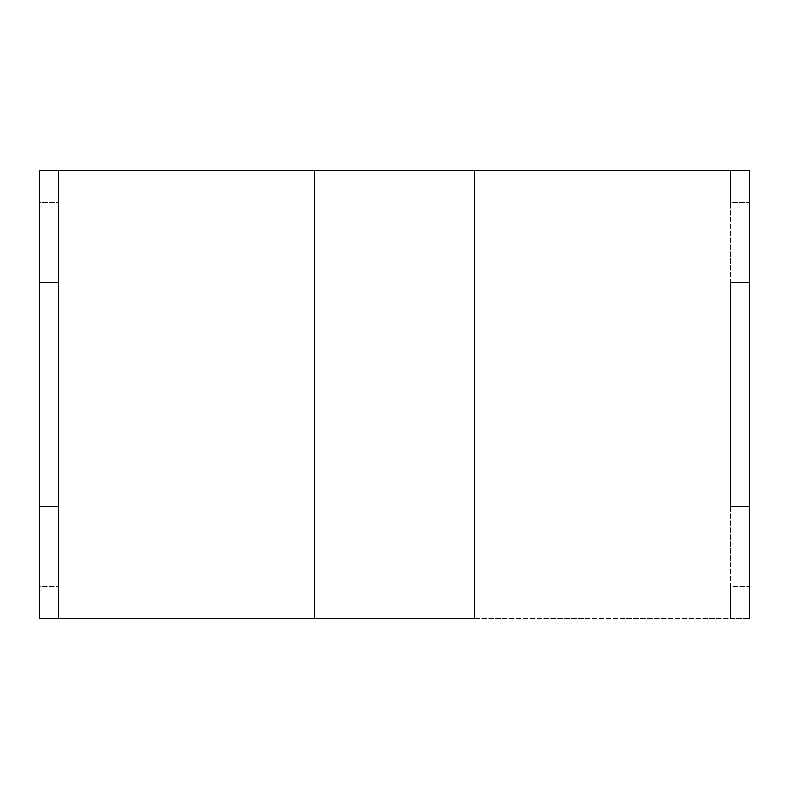<?xml version="1.0" encoding="UTF-8"?>
<svg xmlns="http://www.w3.org/2000/svg" width="789" height="789" viewBox="0 0 789 789"><rect width="100%" height="100%" fill="white"/><g stroke="black" fill="none" stroke-linecap="round" stroke-linejoin="round"><path stroke-width="0.59" stroke-dasharray="3.94 2.96" d="M730.358 506.449L730.358 282.551L749.55 282.551L749.55 506.449L730.358 506.449L730.358 282.551L749.55 282.551L749.55 506.449L730.358 506.449L749.55 506.449L749.55 282.551L730.358 282.551L730.358 506.449L749.55 506.449L749.55 282.551L730.358 282.551L730.358 506.449M39.45 506.449L39.45 282.551L58.642 282.551L58.642 506.449L39.45 506.449L39.45 282.551L58.642 282.551L58.642 506.449L39.45 506.449L58.642 506.449L58.642 282.551L39.45 282.551L39.45 506.449L58.642 506.449L58.642 282.551L39.45 282.551L39.45 506.449M474.465 618.408L314.535 618.408L474.465 618.408L474.465 170.592L314.535 170.592L314.535 618.408L314.535 170.592L58.642 170.592L58.642 618.408L39.45 618.408L39.45 586.414L58.642 586.414L39.45 586.414L39.45 202.586L58.642 202.586L39.45 202.586L39.45 170.592L58.642 170.592L39.45 170.592L39.45 618.408L58.642 618.408L58.642 170.592L58.642 618.408L39.45 618.408L314.535 618.408L58.642 618.408L58.642 170.592L39.45 170.592L474.465 170.592L474.465 618.408L749.55 618.408L730.358 618.408L730.358 170.592L474.465 170.592L749.55 170.592L730.358 170.592L730.358 618.408L730.358 586.414L749.55 586.414L749.55 618.408L749.55 202.586L730.358 202.586L730.358 170.592L749.55 170.592L749.55 202.586L730.358 202.586L730.358 586.414L749.55 586.414L749.55 170.592L730.358 170.592L730.358 618.408L749.55 618.408L474.465 618.408M58.642 506.449L58.642 282.551L58.642 506.449M749.55 282.551L749.55 506.449L749.55 282.551"/><path stroke-width="1.18" d="M314.535 618.408L474.465 618.408L474.465 170.592L314.535 170.592L749.55 170.592L474.465 170.592L474.465 618.408L39.45 618.408L39.45 170.592L314.535 170.592L314.535 618.408L314.535 170.592L39.45 170.592L39.45 618.408L314.535 618.408M749.55 618.408L749.55 170.592L749.55 618.408"/></g></svg>
